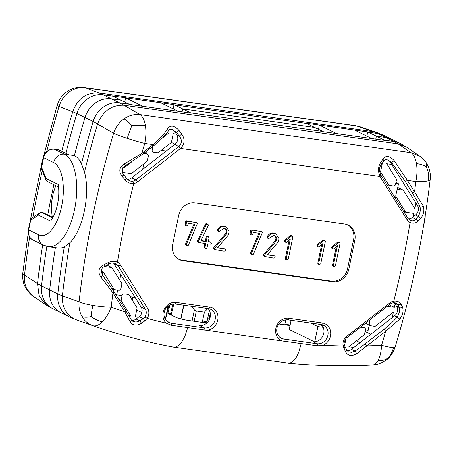 <?xml version="1.0" encoding="UTF-8"?>
<svg xmlns="http://www.w3.org/2000/svg" width="453" height="453" viewBox="0 0 453 453"><rect width="100%" height="100%" fill="white"/><g stroke="black" fill="none" stroke-linecap="round" stroke-linejoin="round"><path stroke-width="0.68" d="M323.368 131.727L385.01 140.407A198.431 87.99 98 0 0 384.506 140.153L376.375 136.166L375.769 139.105L376.375 136.166L385.939 137.508L376.375 136.166L368.249 132.174A198.431 87.99 -82 0 0 367.74 131.925L306.098 123.244A198.431 87.99 -82 0 1 306.607 123.493L314.733 127.486L182.644 108.884L182.032 111.823L182.644 108.884L314.733 127.486L322.859 131.472A198.431 87.99 98 0 1 323.368 131.727M58.528 187.01L47.35 181.523A2.978 2.978 0 0 1 45.889 179.937A2.978 2.095 -21.3 0 1 46.019 178.482L41.936 168.012A1.982 0.878 -82 0 1 41.869 166.143L43.624 157.667A9.921 8.8 116.2 0 1 54.422 149.275A2.978 1.319 -82 0 0 54.241 149.213C48.709 148.98 45.079 151.721 43.352 157.434A2.978 0.385 11.7 0 0 43.624 157.667L53.697 162.616A9.921 8.8 116.2 0 1 64.502 154.218L68.901 154.841L58.828 149.892L54.422 149.275L64.502 154.218A47.129 20.895 98 0 1 75.187 206.251A47.129 20.895 98 0 1 48.454 246.653L58.68 248.085L60.9 248.034L64.252 246.959L69.847 242.751C82.95 230.458 90.555 193.72 84.468 172.151L81.489 163.726C79.598 159.728 77.242 157.027 74.411 155.617A892.948 792.054 -63.8 0 1 85.022 117.52A24.802 21.999 -63.8 0 1 111.438 98.856L121.002 100.204L129.128 104.196A198.431 87.99 98 0 1 129.637 104.445L191.279 113.125A198.431 87.99 98 0 0 190.77 112.876L174.518 104.892A198.431 87.99 -82 0 0 174.009 104.649L173.137 108.845M258.946 233.272L250.515 253.114A1.404 1.246 116.2 0 0 250.668 254.042L252.327 254.784A1.829 1.619 116.2 0 0 253.386 254.303L262.44 232.395L261.749 231.693L251.557 229.937L252.089 230.452A1.285 1.138 116.2 0 0 251.449 231.109L250.985 234.654A1.648 1.461 116.2 0 0 251.715 235.011L252.933 234.292L253.306 232.48L259.886 233.408L251.336 253.516A1.404 1.246 116.2 0 0 251.489 254.45L251.704 254.614M252.378 230.334L252.083 230.447M290.282 239.054L286.171 259.161A0.963 0.849 116.2 0 0 286.834 259.982L288.238 259.263L292.808 237.196A1.11 0.985 116.2 0 0 292.632 236.375A1.574 1.393 116.2 0 0 291.772 235.888L285.622 240.498A1.495 1.325 116.2 0 0 285.265 241.115L285.226 241.324A1.552 1.376 116.2 0 0 285.679 242.259L286.721 242.287L290.282 239.054M323.753 240.515L318.108 245.073A1.495 1.325 116.2 0 0 317.751 245.69L317.717 245.9A1.552 1.376 116.2 0 0 318.165 246.834L319.206 246.862L322.768 243.629L318.657 263.737A0.963 0.849 116.2 0 0 319.325 264.558L320.724 263.839L325.294 241.772A1.11 0.985 116.2 0 0 325.118 240.945A1.574 1.393 116.2 0 0 324.257 240.458L322.932 240.107L317.287 244.665L318.108 245.073M214.932 249.518L224.105 251.149L225.164 250.69L225.464 249.852A1.761 1.563 116.2 0 0 224.762 248.901L217.417 247.859L227.015 236.613A6.348 5.634 116.2 0 0 228.952 233.023A6.37 5.651 116.2 0 0 228.963 230.775L225.973 226.851L224.512 226.415C222.191 226.138 220.288 227.072 218.816 229.224A9.111 8.08 116.2 0 0 218.182 230.452L218.873 231.653L224.156 228.374A4.349 3.856 116.2 0 1 225.022 228.663A4.349 3.856 116.2 0 1 226.704 230.441A4.196 3.726 116.2 0 1 226.879 232.661A4.49 3.981 116.2 0 1 226.194 234.263L214.399 248.561A1.467 1.297 116.2 0 0 214.932 249.518L214.11 249.11A1.467 1.297 116.2 0 1 213.578 248.159L214.399 248.561M217.938 231.206L218.873 231.653M193.975 224.127L185.543 243.963A1.404 1.246 116.2 0 0 185.69 244.897L187.349 245.639A1.829 1.619 116.2 0 0 188.414 245.152L197.468 223.244L196.772 222.542L187.112 221.296A1.285 1.138 116.2 0 0 186.472 221.959L186.007 225.509A1.648 1.461 116.2 0 0 186.738 225.86L187.955 225.141L188.335 223.329L194.909 224.258L186.364 244.365A1.404 1.246 116.2 0 0 186.517 245.299L186.732 245.464M198.267 241.29L198.204 241.8A1.54 1.37 116.2 0 0 198.725 242.548L205.764 243.538L204.926 247.74A1.2 1.065 116.2 0 0 205.747 248.561L206.33 248.459A1.319 1.172 116.2 0 0 207.032 247.757L207.848 243.833L209.966 244.133A2.01 1.778 116.2 0 0 211.092 243.907A1.359 1.206 116.2 0 0 211.46 243.352L210.594 242.208L208.25 241.879L209.116 237.717L208.063 236.63A1.314 1.161 116.2 0 0 207.049 237.332L206.166 241.585L200.894 240.843L208.306 225.526L208.397 224.824L207.231 223.986A1.314 1.166 116.2 0 0 206.364 224.45L198.267 241.29L197.446 240.888L205.543 224.048A1.314 1.166 116.2 0 1 206.409 223.584L207.706 224.105M209.971 241.891L210.277 242.038M208.482 236.732L207.236 236.228A1.314 1.161 116.2 0 0 206.228 236.925L207.049 237.332M332.423 247.757L332.389 247.967A1.552 1.376 116.2 0 0 332.842 248.895L333.878 248.929L337.44 245.696L333.334 265.798A0.963 0.849 116.2 0 0 333.997 266.619L335.396 265.905L339.965 243.839A1.11 0.985 116.2 0 0 339.79 243.012A1.574 1.393 116.2 0 0 338.929 242.525L332.785 247.134A1.495 1.325 116.2 0 0 332.423 247.757L331.602 247.355A1.495 1.325 116.2 0 1 331.958 246.732L337.604 242.174L338.929 242.525M276.472 237.451A4.196 3.726 116.2 0 1 276.641 239.665A4.49 3.981 116.2 0 1 275.962 241.273L264.167 255.571A1.467 1.297 116.2 0 0 264.699 256.523L273.872 258.153L274.926 257.695L275.226 256.862A1.761 1.563 116.2 0 0 274.529 255.905L267.185 254.869L276.783 243.623A6.348 5.634 116.2 0 0 278.72 240.033A6.37 5.651 116.2 0 0 278.725 237.78L275.741 233.856L274.275 233.425C271.953 233.142 270.056 234.082 268.578 236.234A9.105 8.075 116.2 0 0 267.944 237.463L268.64 238.657L273.918 235.384A4.349 3.856 116.2 0 1 274.79 235.673A4.349 3.856 116.2 0 1 276.472 237.451L275.651 237.044A4.349 3.856 116.2 0 0 274.365 235.498M118.72 299.252L121.07 300.407L130.894 316.098L128.986 315.826M113.482 263.012A6.948 6.161 -63.8 0 1 113.941 263.646L141.149 307.089A6.948 6.161 -63.8 0 1 139.179 316.63L138.482 317.168L135.3 316.715L137.123 307.91L128.703 294.473L124.241 293.844A1.982 1.761 -63.8 0 0 122.078 295.52L121.07 300.407M393.283 302.661L396.256 303L398.023 304.829L399.325 307.598C399.971 310.52 399.246 313.669 397.156 317.038L399.756 319.122C402.87 314.926 403.77 310.86 402.457 306.936C401.449 307.983 400.407 308.204 399.325 307.598L396.579 306.251A6.948 6.161 -63.8 0 1 394.603 315.786L353.816 347.485L348.833 346.783L364.416 334.671L365.429 329.79A1.982 1.761 -63.8 0 0 364.065 327.61L360.548 327.117M251.557 229.937L261.749 231.693M251.262 230.045A1.285 1.138 116.2 0 0 250.628 230.707L251.449 231.109M250.628 230.707L250.192 232.808L251.013 233.216M250.192 232.808L250.164 234.252L250.985 234.654M250.164 234.252A1.648 1.461 116.2 0 0 250.492 234.484L251.313 234.886M250.515 253.114L251.336 253.516M251.5 254.382L250.883 254.212M292.185 236.007L291.364 235.6A1.574 1.393 116.2 0 0 290.951 235.481L291.772 235.888M290.951 235.481L290.447 235.532L291.268 235.939M290.447 235.532L284.801 240.09L285.622 240.498M284.801 240.09A1.495 1.325 116.2 0 0 284.444 240.713L285.265 241.115M284.444 240.713L285.226 241.324M284.405 240.922A1.552 1.376 116.2 0 0 284.858 241.851L285.679 242.259M289.161 240.067L285.367 258.391L286.194 258.793M285.367 258.391L286.171 259.161M285.35 258.754A0.963 0.849 116.2 0 0 285.803 259.507L286.624 259.914M324.676 240.583L323.85 240.175A1.574 1.393 116.2 0 0 323.436 240.056L324.257 240.458M323.436 240.056L322.932 240.107M317.287 244.665A1.495 1.325 116.2 0 0 316.93 245.288L317.751 245.69M316.93 245.288L317.717 245.9M316.89 245.498A1.552 1.376 116.2 0 0 317.343 246.426L318.165 246.834M321.653 244.643L317.859 262.966L318.68 263.369M317.853 262.966L318.663 263.737M317.836 263.329A0.963 0.849 116.2 0 0 318.289 264.082L319.11 264.49M217.638 247.604L224.762 248.901M225.6 226.687L224.512 226.415M223.691 226.013C221.364 225.73 219.467 226.67 217.995 228.822A9.111 8.08 116.2 0 0 217.355 230.05L218.182 230.452M218.816 229.229L217.995 228.822M217.355 230.05L218.052 231.245M226.194 234.263L225.373 233.861A4.49 3.981 116.2 0 0 226.058 232.253A4.196 3.726 116.2 0 0 225.883 230.039L226.704 230.441M225.883 230.039A4.349 3.856 116.2 0 0 224.597 228.493M226.058 232.253L226.879 232.661M225.373 233.861L213.725 247.655L214.546 248.057M213.725 247.655L213.578 248.159M187.406 221.189L196.772 222.542M186.579 220.781L187.112 221.302M186.291 220.9A1.285 1.138 116.2 0 0 185.651 221.557L186.472 221.959M185.651 221.557L185.215 223.663L186.036 224.065M185.215 223.663L185.186 225.101L186.007 225.509M185.186 225.101A1.648 1.461 116.2 0 0 185.515 225.334L186.336 225.736M185.543 243.963L186.364 244.365M186.528 245.232L185.906 245.062M208.306 241.602L209.773 241.806M208.227 236.959L207.661 236.33M206.166 241.585L205.345 241.183L206.228 236.925M201.024 240.577L205.345 241.183M207.576 224.422L206.885 223.697M206.364 224.45L205.543 224.048M198.204 241.8L197.378 241.398L197.446 240.888M197.378 241.398A1.54 1.37 116.2 0 0 197.904 242.145L198.725 242.548M204.977 247.355L204.15 246.953L204.886 243.414M204.926 247.74L204.105 247.338L204.15 246.953M204.105 247.338A1.2 1.065 116.2 0 0 204.648 248.074L205.469 248.476M339.348 242.649L338.527 242.242A1.574 1.393 116.2 0 0 338.108 242.123M338.425 242.582L337.604 242.174M332.785 247.134L331.958 246.732M332.389 247.967L331.602 247.355M331.568 247.565A1.552 1.376 116.2 0 0 332.015 248.493L332.842 248.895M333.351 265.435L332.53 265.033L336.324 246.709M333.334 265.798L332.53 265.033M332.513 265.396A0.963 0.849 116.2 0 0 332.966 266.149L333.787 266.551M275.962 241.273L275.141 240.866A4.49 3.981 116.2 0 0 275.82 239.263A4.196 3.726 116.2 0 0 275.651 237.044M276.641 239.665L275.82 239.263M264.314 255.067L263.487 254.66L275.141 240.866M264.167 255.571L263.34 255.164L263.487 254.66M263.34 255.164A1.467 1.297 116.2 0 0 263.878 256.121L264.699 256.523M274.529 255.905L267.406 254.614M274.275 233.425L273.453 233.018C271.132 232.74 269.235 233.674 267.757 235.826M275.367 233.697L273.453 233.018M268.584 236.234L267.763 235.832A9.105 8.075 116.2 0 0 267.123 237.061L267.944 237.463M267.123 237.061L267.814 238.255M268.436 238.572L267.706 238.216M125.509 310.203A1.982 0.804 147.9 0 1 125.662 310.339L113.799 291.392L102.791 275.56C100.487 270.713 101.189 267.644 104.881 266.358L108.646 264.241C111.138 262.808 113.505 262.581 115.742 263.572L118.052 265.662L113.941 263.646M125.668 310.35A1.982 0.804 147.9 0 1 124.802 311.794L130.051 321.721C131.234 320.911 131.557 320.186 131.002 319.541M102.746 275.583L100.923 277.043L112.939 292.853A1.982 0.804 -32.1 0 0 113.805 291.404M130.051 321.721C132.616 325.605 136.438 326.126 141.529 323.278L139.92 320.871L136.07 322.06L133.012 321.483L131.217 319.778L125.662 310.339M138.482 317.168L136.121 319.003A6.948 6.161 -63.8 0 1 131.63 320.396M168.086 306.058L165.311 319.461M314.756 341.789L317.91 326.568L323.193 327.309A9.921 8.8 -63.8 0 1 314.756 341.789A9.921 8.8 -63.8 0 1 312.955 341.732L317.066 343.753L283.601 339.042L279.258 336.907M353.816 347.485L351.449 349.325A6.948 6.161 -63.8 0 1 347.089 350.73M351.449 349.325L355.05 351.092L365.09 343.94A1.982 0.442 52.1 0 1 366.873 345.882L356.743 353.64L355.05 351.092L351.63 352.309L348.448 351.862L346.749 350.197L344.269 345.163M399.756 319.122L385.69 331.256A866.028 768.18 -63.8 0 1 381.551 345.322A24.802 10.272 87.1 0 1 377.989 360.633C381.913 360.769 385.112 359.982 387.587 358.283L387.032 359.416C390.107 357.224 392.762 353.244 395.01 347.462L395.01 347.462A24.802 2.084 -163.2 0 1 393.459 347.711A24.802 2.084 -163.2 0 1 381.551 345.322A667.597 592.167 -63.8 0 1 366.873 345.882L385.69 331.256A1.982 0.442 -127.9 0 0 383.906 329.314C389.303 325.107 393.719 321.013 397.156 317.038L394.603 315.786M346.001 338.555L344.478 345.933M291.12 320.288L289.218 329.461L314.365 341.805M317.91 326.568L310.752 323.051M166.636 321.126A9.921 8.8 116.2 0 0 166.772 321.149L170.883 323.17A1.982 0.878 98 0 1 171.353 325.248L166.33 323.193A667.597 592.167 -63.8 0 1 147.146 318.374L144.898 316.924L143.222 318.618L144.932 320.775L141.529 323.278M132.791 297.094L132.185 300.022M128.437 314.892L130.894 316.098M166.868 311.947L167.282 312.004M167.197 312.355L166.8 312.259M170.571 313.618L167.808 313.329L175.747 317.23A9.921 1.28 11.7 0 0 188.663 320.486L206.789 323.04M178.742 259.286A14.881 13.199 116.2 0 0 181.681 260.096L331.386 281.171A14.881 13.199 116.2 0 0 347.587 268.584L348.821 269.19L354.807 240.283A14.881 13.199 116.2 0 0 348.159 225.067A14.881 13.199 116.2 0 0 344.591 223.975L194.886 202.893A14.881 13.199 116.2 0 0 178.686 215.486L172.701 244.388A14.881 13.199 116.2 0 0 179.348 259.609A14.881 13.199 116.2 0 0 182.916 260.702L332.621 281.777A14.881 13.199 116.2 0 0 348.821 269.19M347.53 224.779A14.881 13.199 116.2 0 1 353.572 239.677L347.587 268.584M344.093 344.976L343.153 345.973A8.93 7.922 -63.8 0 1 346.755 336.369L389.903 302.83A8.93 7.922 -63.8 0 1 393.793 301.103L393.068 302.621M323.114 345.271L317.536 345.832L282.496 341.024A11.908 10.561 -63.8 0 1 276.058 327.474A11.908 10.561 -63.8 0 1 288.816 318.249L322.276 322.961A11.908 10.561 -63.8 0 1 330.713 332.955A11.908 10.561 -63.8 0 1 323.114 345.271A667.597 592.167 -63.8 0 0 343.153 345.973L344.116 348.821L344.852 347.009M346.534 349.965L345.752 352.032L344.116 348.821M356.743 353.64C351.766 356.466 348.108 355.928 345.752 352.032M282.496 341.024L171.353 325.248M108.595 264.071L107.695 262.848C111.008 261.16 114.252 260.939 117.429 262.191A8.93 7.922 -63.8 0 1 120.402 264.88A1.982 0.804 147.9 0 1 118.052 265.662L145.266 309.11A1.982 0.804 -32.1 0 0 147.616 308.329A8.93 7.922 -63.8 0 1 147.146 318.374L144.932 320.775M377.989 360.633A24.802 10.272 87.1 0 1 372.536 365.044L372.536 365.044C377.406 364.903 382.241 363.029 387.032 359.416M410.118 220.294C412.326 221.217 414.212 220.809 415.78 219.065L418.193 221.03C415.888 223.216 413.181 223.697 410.073 222.48L410.118 220.294L407.808 218.199M418.193 221.03L420.803 218.346L418.215 216.381L415.469 215.033L412.411 217.406A6.948 6.161 -63.8 0 1 408.289 218.822M420.803 218.346C423.781 214.212 424.58 210.084 423.193 205.968C422.202 207.089 421.137 207.349 419.993 206.749C420.741 209.864 420.146 213.074 418.215 216.381L415.78 219.065L412.411 217.406M388.187 160.096A6.948 6.161 -63.8 0 1 390.231 162.049L417.445 205.498L419.993 206.749C418.21 202.763 415.616 198.046 412.213 192.604A1.982 0.804 -32.1 0 0 414.563 191.823L407.411 180.396A1.982 0.804 147.9 0 1 405.061 181.177L391.783 162.814A1.982 0.306 -39.9 0 1 394.184 160.605L407.411 180.396L415.837 181.579A24.802 4.224 6.8 0 0 428.425 180.747A24.802 4.224 6.8 0 0 430.186 179.45L430.186 179.45C430.871 173.55 429.495 167.887 426.063 162.463L426.46 167.066C428.436 171.364 429.093 175.923 428.425 180.747M423.193 205.968L414.563 191.823A866.028 768.18 -63.8 0 0 415.837 181.579A24.802 10.997 98 0 0 416.443 163.618C420.82 164.094 424.161 165.249 426.46 167.066M387.587 358.283C390.424 355.548 392.377 352.026 393.459 347.711M394.229 302.581A6.948 6.161 -63.8 0 1 394.654 303.17L398.023 304.829L400.984 304.144L402.457 306.936M390.243 303.98L393.164 302.661M380.594 174.756L380.01 176.54L407.1 219.79A8.93 7.922 -63.8 0 0 410.073 222.48A866.028 768.18 -63.8 0 1 393.793 301.103C397.219 300.786 399.614 301.8 400.984 304.144M92.463 325.526L92.735 325.622A24.802 11.387 -70.8 0 0 102.338 321.817A24.802 11.387 -70.8 0 0 111.183 307.253A24.802 4.275 -173.5 0 1 92.939 305.396A24.802 4.275 -173.5 0 1 79.071 301.789L62.372 295.877C61.902 307.632 66.432 315.554 75.968 319.648L69.286 316.84A24.802 21.999 -63.8 0 1 57.808 293.94L49.683 289.948A892.948 792.054 -63.8 0 1 55.379 247.627A892.948 792.054 116.2 0 0 49.683 289.948A24.802 21.999 -63.8 0 0 61.155 312.847A24.802 21.999 -63.8 0 1 49.683 289.948L41.551 285.956A164.314 63.024 153.2 0 1 37.514 283.669L24.53 275.011C23.947 280.56 24.87 285.458 27.31 289.716L33.743 296.619L46.71 305.243L39.145 296.058L37.514 283.669A892.676 791.816 -63.8 0 1 42.69 244.784M187.661 327.774L184.909 336.268L181.619 342.151L177.859 345.933L175.662 346.964L173.267 347.089C145.809 341.924 118.969 334.773 92.735 325.622A24.802 11.387 -70.8 0 1 92.701 325.611C88.029 323.855 84.484 320.849 82.05 316.59C79.609 312.327 78.618 307.389 79.071 301.789A890.802 790.151 -63.8 0 1 113.584 133.261A24.802 2.135 16.6 0 0 127.157 138.324A24.802 2.135 16.6 0 0 144.739 143.408A24.802 10.997 -82 0 0 145.351 125.441A24.802 10.997 -82 0 0 139.977 114.569C134.196 113.997 128.884 115.419 124.054 118.839C126.359 120.175 128.946 122.418 131.812 125.577L145.351 125.441M82.05 316.596C84.405 317.434 87.446 317.417 91.172 316.539C94.541 319.065 98.261 320.826 102.338 321.817M127.253 179.28A6.948 6.161 -63.8 0 0 131.704 177.882L135.815 179.898A6.948 6.161 -63.8 0 1 132.791 181.24L133.714 183.567A866.028 768.18 -63.8 0 0 117.429 262.191L115.742 263.572M107.695 262.848L103.737 264.875C104.49 266.166 104.881 266.591 104.915 266.143M100.923 277.043C97.508 271.925 98.443 267.87 103.737 264.875M91.172 316.539C91.313 313.431 91.902 309.716 92.939 305.396M123.805 174.926L122.084 176.279L124.909 179.733L126.427 178.323L123.845 174.898C122.497 174.428 121.551 168.074 123.222 167.463L125.56 165.504L142.214 154.575L153.561 145.758C160.656 140.073 165.611 135.102 168.42 130.838L167.65 128.703C164.569 133.709 159.745 139.009 153.165 144.592A1.982 0.442 52.1 0 1 153.561 145.753M125.583 165.294C125.555 165.73 125.147 165.26 124.36 163.884L141.817 153.414A1.982 0.442 52.1 0 1 142.214 154.575M122.084 176.279C118.46 171.217 119.218 167.089 124.36 163.884M126.427 178.323L129.156 180.639L130.968 181.228L132.791 181.24M137.599 181.84L180.56 148.454L178.776 146.512L135.815 179.898A1.982 0.442 52.1 0 1 137.599 181.84A8.93 7.922 -63.8 0 1 133.714 183.567C130.221 183.85 127.282 182.576 124.909 179.733M62.429 295.894L57.808 293.94A892.948 792.054 -63.8 0 1 64.252 246.959M53.697 162.616A37.208 16.501 98 0 1 61.636 206.313A37.208 16.501 98 0 1 38.737 234.875A9.921 8.8 -63.8 0 0 43.171 245.016L33.092 240.073A9.921 8.8 -63.8 0 1 28.658 229.926L30.413 221.449A1.982 0.878 -82 0 1 31.172 219.982A2.978 2.48 -123.9 0 1 32.152 217.887L39.417 212.995A2.978 2.48 56.1 0 0 38.437 215.09L50.6 221.064A27.282 12.101 98 0 0 58.182 184.45L46.019 178.482A2.978 2.639 -63.8 0 0 47.35 181.523M52.91 217.468L43.443 212.819A2.978 1.319 -82 0 0 43.256 212.763L41.495 212.514A2.978 2.978 0 0 0 39.417 212.995M107.021 265.181L111.846 267.547L104.581 266.523M111.925 288.465L114.326 289.643L118.788 290.271A1.982 1.761 -63.8 0 0 120.951 288.589L121.965 283.703L111.846 267.547M144.445 152.842L146.993 154.094L143.471 153.595M146.993 154.094A1.982 1.761 -63.8 0 1 148.352 156.268L147.344 161.155L131.291 173.624L123.244 172.491L123.012 173.601M153.006 146.189L152.208 150.039A1.982 1.761 -63.8 0 0 153.567 152.214L158.035 152.842L171.381 142.469L173.205 133.658L176.393 134.111L174.903 131.732A6.948 6.161 -63.8 0 0 172.859 129.779M175.017 144.213L171.393 142.429M141.149 307.089L145.266 309.11A6.948 6.161 -63.8 0 1 144.898 316.924M141.846 312.61L136.676 310.073M204.779 330.18A1.982 0.878 98 0 0 204.348 327.881L199.411 325.458A9.921 8.8 116.2 0 0 209.224 319.869A9.921 8.8 116.2 0 0 208.046 308.589M379.637 171.489L380.514 171.919L388.929 185.356L393.397 185.985A1.982 1.761 -63.8 0 0 395.554 184.303L396.568 179.422L386.743 163.731L391.72 164.428M403.447 211.126L405.792 212.276L413.844 213.414L413.13 216.851M397.74 187.451L403.312 190.186L398.844 189.558A1.982 1.761 -63.8 0 0 396.686 191.234L395.673 196.121L405.792 212.276M417.445 205.498A6.948 6.161 -63.8 0 1 415.469 215.033M321.251 324.529A9.921 8.8 -63.8 0 1 323.193 327.309M322.191 325.588L319.558 324.291M396.579 306.251L394.654 303.17M370.078 319.71L369.28 323.561A1.982 1.761 -63.8 0 0 370.645 325.735L375.107 326.364L393.397 312.151L392.264 317.604M278.889 323.974L290.028 325.543M394.184 160.605C389.546 155.73 385.809 155.203 382.978 159.026L383.748 161.16C384.325 159.609 385.899 159.297 388.481 160.232L391.783 162.814L390.231 162.049M173.488 347.123L288.952 363.266L291.075 362.655L292.661 361.63L296.177 357.485L298.737 352.298L301.149 343.753M178.776 146.512L174.852 144.343L131.704 177.882M180.753 148.29C184.784 143.833 185.113 139.099 181.744 134.088L179.314 136.025C182.146 139.751 182.032 143.193 178.969 146.364L180.56 148.454L380.01 176.54L380.718 174.949M176.393 134.111L176.829 134.807A6.948 6.161 -63.8 0 1 174.852 144.343M172.616 129.649L176.455 132.491L178.856 130.283L181.744 134.088M58.828 149.892A2.978 1.319 -82 0 0 58.647 149.835L54.241 149.213M102.112 274.529L102.797 271.234L114.326 289.643M131.353 162.146L124.241 167.672L124.558 166.138M167.004 132.786L168.805 133.04L162.259 138.131M382.332 163.108L380.514 171.919M415.967 203.142L414.84 208.595L403.312 190.186M389.252 304.807L394.393 307.332L387.287 306.336M394.393 307.332L395.107 303.895M131.812 125.577L127.157 138.324M383.748 161.16L381.511 164.139L380.882 162.134L382.978 159.026M379.965 176.455C377.774 171.115 378.079 166.342 380.882 162.134M167.65 128.703C170.481 124.881 174.218 125.407 178.856 130.283M416.443 163.618A24.802 10.997 98 0 0 411.075 152.746L419.58 156.075C422.966 158.612 425.124 160.741 426.063 162.463M81.489 163.726A892.948 792.054 -63.8 0 1 93.148 121.506L113.578 133.256C115.747 127.05 119.235 122.242 124.054 118.839M68.901 154.841L74.411 155.617A892.948 792.054 116.2 0 1 85.022 117.52A24.802 21.999 -63.8 0 1 111.438 98.856L121.002 100.204L112.876 96.212A198.431 87.99 -82 0 0 112.367 95.968L174.009 104.649M383.759 135.339A24.802 21.999 116.2 0 0 377.813 133.522L373.261 131.642L376.777 132.474L383.759 135.339L391.885 139.331A24.802 21.999 116.2 0 0 385.939 137.508A24.802 21.999 116.2 0 1 391.885 139.331L400.01 143.324A24.802 21.999 -63.8 0 0 394.07 141.5L398.125 143.85L124.003 105.249L139.977 114.569L411.075 152.746L398.125 143.85L406.641 147.208L419.438 155.979M355.554 125.724L84.456 87.548A24.802 10.997 -82 0 1 85.436 87.791L99.139 93.046L373.261 131.642L356.539 125.968L360.073 126.812L355.554 125.724A24.802 10.997 98 0 1 356.539 125.968L85.441 87.791C79.445 87.123 74.032 88.494 69.213 91.908C64.388 95.328 61.002 100.187 59.049 106.483L72.757 111.687C77.52 98.556 86.313 92.344 99.139 93.046L103.307 94.864A24.802 21.999 116.2 0 0 76.897 113.527L93.148 121.506A24.802 21.999 -63.8 0 1 119.564 102.848L124.003 105.249C111.676 104.79 102.882 111.008 97.627 123.896A892.676 791.816 -63.8 0 0 84.468 172.151M125.617 97.842L160.838 102.803L178.069 111.268L142.848 106.308L125.617 97.842L124.745 102.044M319.348 125.124L354.574 130.085L371.805 138.544L336.579 133.59L319.348 125.124L318.482 129.32M209.348 310.407L207.083 321.353L202.293 322.145L207.032 322.813M208.295 315.481L210.373 316.069M191.206 306.217L194.382 309.92L196.319 311.03L204.422 312.168L207.757 308.55M210.322 316.46L208.216 315.866M210.005 317.904L208.969 317.757L210.22 317.026M29.638 236.964A890.802 790.151 116.2 0 0 24.536 275.011A24.802 4.275 -173.5 0 1 22.797 273.148L22.78 278.623C23.624 283.629 23.494 283.68 25.895 288.363L27.305 289.716M30.192 220.996L41.925 162.701L57.225 105.028A24.802 2.135 16.6 0 0 59.043 106.483A890.802 790.151 116.2 0 0 46.767 151.557M63.284 313.742A24.802 21.999 -63.8 0 1 61.155 312.847L53.029 308.861A24.802 21.999 -63.8 0 1 41.551 285.956A892.948 792.054 -63.8 0 1 46.829 246.341M84.456 87.548C83.024 87.203 80.504 87.231 76.897 87.622C74.009 87.757 67.514 90.776 66.738 91.778L69.213 91.908M209.728 317.31L208.018 316.828M209.682 318.85L208.771 318.719L208.969 317.757M204.422 312.168L202.293 322.145M285.786 319.778L284.863 324.24L290.147 324.982M65.844 153.335A892.948 792.054 -63.8 0 1 76.897 113.527L72.763 111.687A892.676 791.816 -63.8 0 0 61.761 151.336M51.829 216.942A892.948 792.054 -63.8 0 1 52.067 215.685L52.384 217.214M52.067 215.685L51.393 208.55L51.812 200.849L53.228 193.188L55.742 185.645M367.74 131.925L366.873 136.121M395.922 182.531L398.498 183.793L397.162 190.254M395.877 196.449L395.475 198.397M369.229 325.129L368.17 330.237L365.418 329.846M135.09 297.417L130.113 296.715M122.067 295.583L116.67 294.824L117.644 290.107M115.623 294.308L116.67 294.824M119.717 280.118L120.843 274.665M142.65 169.371L143.777 163.924M145.923 153.567L146.387 151.33M149.7 148.76L152.395 149.139M161.206 150.379L166.189 151.081M385.152 181.913L386.93 182.163M395.741 183.403L398.498 183.793M33.092 240.073C29.558 238.505 27.984 235.045 28.386 229.694A2.978 0.385 11.7 0 0 28.658 229.926L38.737 234.875M112.939 292.853L124.802 311.794A667.597 592.167 -63.8 0 1 111.183 307.253A866.028 768.18 -63.8 0 1 112.939 292.853M139.179 316.63L143.222 318.618L139.92 320.871L136.121 319.003M365.09 343.94L383.906 329.314M317.536 345.832A1.982 0.878 -82 0 0 317.066 343.753A9.921 8.8 -63.8 0 0 327.496 336.704A9.921 8.8 -63.8 0 0 323.436 325.214A9.921 8.8 -63.8 0 0 321.296 324.518M284.031 341.341A1.982 0.878 -82 0 0 283.601 339.042A9.921 8.8 -63.8 0 1 281.222 338.312C272.802 333.351 276.806 319.512 287.717 319.807A1.982 0.878 98 0 1 287.593 319.773M206.353 330.305A11.908 10.561 116.2 0 0 217.882 319.28A11.908 10.561 116.2 0 0 209.558 307.089A1.982 0.878 98 0 1 208.459 308.652L210.719 309.337A9.921 8.8 116.2 0 1 214.779 320.832A9.921 8.8 116.2 0 1 204.348 327.881L170.883 323.17A9.921 8.8 116.2 0 1 168.51 322.44C160.085 317.479 164.088 303.64 175 303.935A1.982 0.878 98 0 1 174.875 303.901M71.41 317.734A24.802 21.999 -63.8 0 1 69.286 316.84L61.155 312.847M41.936 168.012A2.978 2.095 158.7 0 0 41.801 169.467L45.889 179.937M41.869 166.143A2.978 0.385 -168.3 0 1 41.597 165.911L41.801 169.467M30.413 221.449A2.978 0.385 -168.3 0 1 30.141 221.217L28.386 229.694M31.172 219.982L38.437 215.09A2.978 2.639 116.2 0 1 41.682 212.57A2.978 1.319 -82 0 0 41.495 212.514M43.443 212.819L41.682 212.57L52.644 217.955M210.719 309.337A9.921 8.8 116.2 0 0 208.578 308.646M397.445 188.867L398.844 189.558M356.432 340.877L360.039 342.649M153.165 144.592L141.817 153.414A866.028 768.18 -63.8 0 1 144.739 143.408L153.165 144.592M412.213 192.604L405.061 181.177M353.572 239.677L354.807 240.283M181.681 260.096L182.916 260.702M331.386 281.171L332.621 281.777M407.1 219.79A1.982 0.804 -32.1 0 0 407.96 218.335L380.775 174.983M346.755 336.369A1.982 0.442 52.1 0 1 347.145 337.53L390.299 303.991A1.982 0.442 -127.9 0 0 389.903 302.83M322.276 322.961A1.982 0.878 98 0 1 321.177 324.524A1.982 0.878 98 0 1 321.058 324.484M288.816 318.249A1.982 0.878 98 0 1 287.717 319.807L321.177 324.524L323.436 325.214M209.558 307.089L176.098 302.377A1.982 0.878 98 0 1 175 303.935L208.459 308.652A1.982 0.878 98 0 1 208.34 308.612M176.098 302.377A11.908 10.561 116.2 0 0 164.122 309.495A11.908 10.561 116.2 0 0 166.33 323.193M120.402 264.88L147.616 308.329M174.903 131.732L176.455 132.491L179.314 136.025L176.829 134.807M62.378 295.877A892.676 791.816 -63.8 0 1 69.847 242.751M365.09 331.432L370.837 334.252M384.506 140.153L394.07 141.5L385.939 137.508L377.813 133.522L368.249 132.174M129.128 104.196L119.564 102.848L103.307 94.864L112.876 96.212M322.859 131.472L190.77 112.876M183.68 305.158L180.747 318.895M171.155 314.977L173.861 303.861M167.893 313.255L169.937 304.841M192.078 320.967L194.382 309.92M194.178 321.262L196.319 311.03M183.89 305.192L180.951 318.946M47.673 305.837L46.716 305.231M42.254 170.622A890.802 790.151 116.2 0 0 32.865 217.406M424.71 218.737A2.978 0.385 11.7 0 0 425.095 218.635L425.248 215.351M174.518 104.892L306.607 123.493M47.752 214.937A892.676 791.816 -63.8 0 1 53.856 184.716M251.726 254.609L250.905 254.207M186.749 245.464L185.928 245.056M208.465 236.766L207.644 236.358M207.689 224.144L206.868 223.737M41.597 165.911L43.352 157.434M32.152 217.887L30.141 221.217M147.468 154.235L145.94 153.488M370.169 325.588L365.475 323.283M388.481 160.237L387.949 159.971M407.915 218.295L410.095 220.277M344.223 345.118C343.012 344.586 345.882 337.208 347.089 337.513M288.097 363.261C316.041 365.899 344.189 366.494 372.536 365.044M395.01 347.462C411.726 292.191 423.453 236.189 430.186 179.45M92.576 325.571L75.883 319.62M43.171 245.016L48.454 246.653M381.511 164.139C379.223 166.812 378.968 170.39 380.747 174.886L380.871 175.079M173.154 129.915C170.571 128.975 168.992 129.286 168.42 130.838M406.652 147.197L400.01 143.324M170.339 314.575L172.933 303.918M165.424 319.648L168.873 305.469M22.797 273.148L28.239 232.978M57.225 105.028L59.586 99.496C62.282 95.657 64.666 93.086 66.738 91.778M360.073 126.8L376.783 132.469M33.737 296.63C31.551 295.458 28.935 292.7 25.895 288.363M423.34 227.112L425.095 218.635M46.806 305.271L52.293 308.476"/></g></svg>
